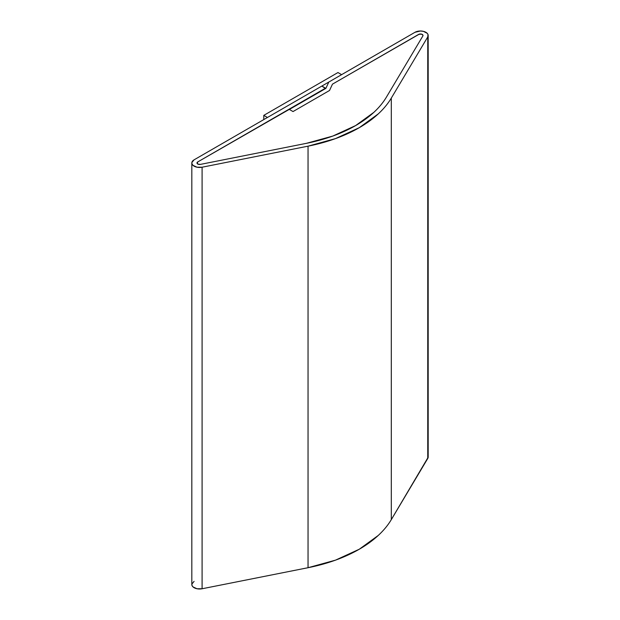<?xml version="1.0" encoding="UTF-8"?>
<svg xmlns="http://www.w3.org/2000/svg" width="620" height="620" viewBox="0 0 620 620"><rect width="100%" height="100%" fill="white"/><g stroke="black" fill="none" stroke-linecap="round" stroke-linejoin="round"><path stroke-width="0.93" d="M422.259 34.418A2.581 1.488 180 0 1 423.011 35.472A2.581 1.488 180 0 1 422.871 35.952L386.415 97.131A129.069 74.516 180 0 1 306.365 143.344L200.407 164.393A2.581 1.488 180 0 1 196.99 162.983A2.581 1.488 180 0 1 197.741 161.929L325.515 88.582L321.865 86.056L194.091 159.828L321.865 86.056L325.515 88.164L197.741 161.929L197.052 163.316L197.951 164.145L200.407 164.393L306.365 143.344L332.754 136.082L355.632 125.573L373.829 112.367C379.029 107.562 383.222 102.486 386.415 97.131L422.871 35.952L422.949 35.139L421.422 34.092L418.608 34.418A2.581 1.488 180 0 1 422.259 34.418M191.82 162.983L191.82 584.528A7.742 4.472 0 0 0 202.089 588.76L202.089 167.214L308.047 146.165L335.49 138.609L359.282 127.681L378.208 113.941C383.617 108.95 387.973 103.664 391.298 98.1L427.754 36.929L427.978 34.464L427.203 33.302L423.398 31.341L420.43 31L414.958 32.31L328.817 82.041L414.958 32.31A7.742 4.472 180 0 1 425.909 32.31A7.742 4.472 180 0 1 428.18 35.472A7.742 4.472 180 0 1 427.754 36.929L427.754 458.467L391.298 519.645L391.298 98.1A134.23 77.5 180 0 1 308.047 146.165L308.047 567.711L202.089 588.76L202.089 167.214A7.742 4.472 180 0 1 191.82 162.983A7.742 4.472 180 0 1 194.091 159.828L191.875 162.479L192.014 163.975L192.998 165.354L196.982 167.199L202.089 167.214L308.047 146.165L308.047 567.711A134.23 77.5 0 0 0 391.298 519.645L391.298 98.1L427.754 36.929L427.754 458.467A7.742 4.472 0 0 0 428.18 457.018L428.18 35.472M328.817 82.041L325.88 88.373L289.377 109.453L293.028 111.561L329.53 90.481L332.467 84.15L418.608 34.418L332.467 84.15L329.53 90.481L293.028 111.561L289.377 109.453L325.88 88.373L328.817 82.041M428.164 457.25L391.298 519.645C387.973 525.21 383.617 530.495 378.208 535.486L359.282 549.227L335.49 560.154L308.047 567.711L202.089 588.76L196.982 588.744L192.998 586.9L192.014 585.513L191.875 584.025L194.091 581.366M197.741 164.036A2.581 1.488 180 0 1 196.99 162.983A2.581 1.488 180 0 1 197.741 161.929L197.183 163.556L198.989 164.44L200.407 164.393L306.365 143.344L332.754 136.082L355.632 125.573L373.829 112.367C379.029 107.562 383.222 102.486 386.415 97.131L422.871 35.952L422.863 34.976L421.802 34.209L419.314 34.131L332.467 84.15L329.53 90.481L293.028 111.561L289.005 109.236L197.741 161.929L289.005 109.236L293.028 111.561L329.53 90.481L332.467 84.15L418.608 34.418A2.581 1.488 180 0 1 421.422 34.092A2.581 1.488 180 0 1 423.011 35.472A2.581 1.488 180 0 1 422.871 35.952L386.415 97.131A129.069 74.516 180 0 1 306.365 143.344L200.407 164.393A2.581 1.488 180 0 1 197.741 164.036L197.741 164.036M263.779 115.374L337.962 72.548L341.612 74.656L267.437 117.482L263.779 115.374L337.962 72.548L341.612 74.656L267.437 117.482L263.779 115.374L263.779 119.59L263.779 115.374"/></g></svg>
